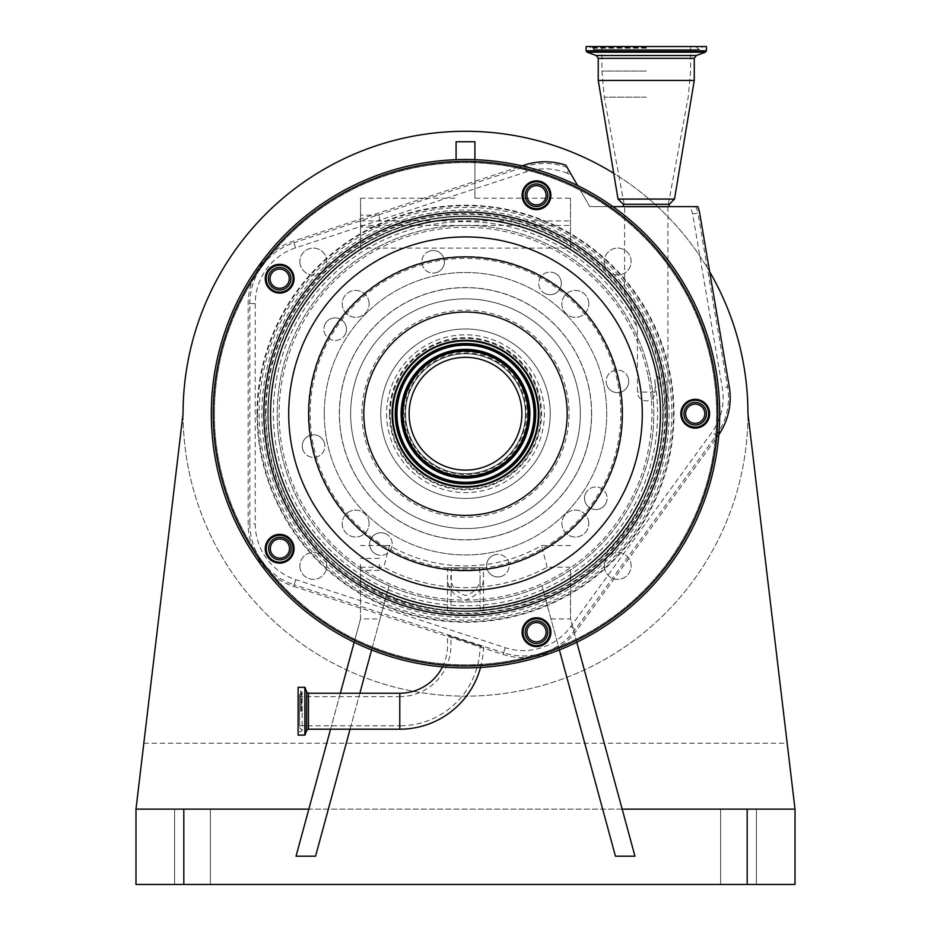 <?xml version="1.0" encoding="UTF-8"?>
<svg xmlns="http://www.w3.org/2000/svg" width="931" height="931" viewBox="0 0 931 931"><rect width="100%" height="100%" fill="white"/><g stroke="black" fill="none" stroke-linecap="round" stroke-linejoin="round"><path stroke-width="0.7" stroke-dasharray="4.66 3.49" d="M299.526 696.632L299.526 725.819L299.526 696.632L399.783 696.632L399.783 711.226L399.783 696.632A51.124 51.124 0 0 0 450.907 645.509L450.907 636.501L480.093 645.986L450.907 636.501M299.526 725.819L399.783 725.819L399.783 711.226L399.783 725.819A80.31 80.31 0 0 0 480.093 645.986M299.526 711.226L299.526 694.829L299.526 711.226M298.106 687.311L298.106 735.129M480.547 667.469A83.697 83.697 0 0 0 483.468 647.08L447.52 635.396L483.468 647.08M442.469 666.864A47.737 47.737 0 0 0 447.52 645.509L447.52 635.396M293.614 586.379L503.077 654.435A65.752 65.752 0 0 0 554.62 649.768A252.313 252.313 0 0 1 268.547 571.425A65.752 65.752 0 0 0 293.614 586.379L294.138 584.773L503.601 652.829L503.077 654.435M316.086 619.371A254.198 254.198 0 0 1 259.854 264.311A254.198 254.198 0 0 1 614.914 208.067A254.198 254.198 0 0 1 671.146 563.127A254.198 254.198 0 0 1 316.086 619.371M612.866 206.601L609.584 206.601A252.313 252.313 0 0 1 716.672 437.698L717.65 436.36A65.752 65.752 0 0 0 718.825 434.672M521.942 165.869L518.439 167.021A252.313 252.313 0 0 1 579.361 188.562L577.651 185.606M254.652 275.134A252.313 252.313 0 0 1 268.547 256.013A65.752 65.752 0 0 0 248.181 303.599L248.181 523.839A65.752 65.752 0 0 0 268.547 571.425A252.313 252.313 0 0 1 254.652 275.134M518.439 167.021L293.358 241.141A65.752 65.752 0 0 0 268.547 256.013A252.313 252.313 0 0 1 518.439 167.021M609.584 206.601L589.777 206.601L579.361 188.562A252.313 252.313 0 0 1 609.584 206.601M554.62 649.768A65.752 65.752 0 0 0 576.592 630.543L716.672 437.698A252.313 252.313 0 0 1 554.62 649.768M287.563 267.814A13.453 13.453 0 0 1 290.542 286.597A13.453 13.453 0 0 1 271.747 289.576A13.453 13.453 0 0 1 268.768 270.793A13.453 13.453 0 0 1 287.563 267.814M271.2 290.344A14.396 14.396 0 0 0 291.298 287.155A14.396 14.396 0 0 0 288.11 267.057A14.396 14.396 0 0 0 268.012 270.234A14.396 14.396 0 0 0 271.2 290.344M287.563 537.862A13.453 13.453 0 0 1 290.542 556.645A13.453 13.453 0 0 1 271.747 559.624A13.453 13.453 0 0 1 268.768 540.841A13.453 13.453 0 0 1 287.563 537.862M271.2 560.392A14.396 14.396 0 0 0 291.298 557.204A14.396 14.396 0 0 0 288.11 537.106A14.396 14.396 0 0 0 268.012 540.283A14.396 14.396 0 0 0 271.2 560.392M544.391 621.314A13.453 13.453 0 0 1 547.37 640.097A13.453 13.453 0 0 1 528.575 643.077A13.453 13.453 0 0 1 525.608 624.282A13.453 13.453 0 0 1 544.391 621.314M528.028 643.833A14.396 14.396 0 0 0 548.126 640.656A14.396 14.396 0 0 0 544.949 620.546A14.396 14.396 0 0 0 524.84 623.735A14.396 14.396 0 0 0 528.028 643.833M703.126 402.832A13.453 13.453 0 0 1 706.094 421.627A13.453 13.453 0 0 1 687.311 424.606A13.453 13.453 0 0 1 684.332 405.811A13.453 13.453 0 0 1 703.126 402.832M686.752 425.362A14.396 14.396 0 0 0 706.862 422.185A14.396 14.396 0 0 0 703.673 402.076A14.396 14.396 0 0 0 683.575 405.264A14.396 14.396 0 0 0 686.752 425.362M544.391 184.361A13.453 13.453 0 0 1 547.37 203.156A13.453 13.453 0 0 1 528.575 206.123A13.453 13.453 0 0 1 525.608 187.34A13.453 13.453 0 0 1 544.391 184.361M528.028 206.891A14.396 14.396 0 0 0 548.126 203.703A14.396 14.396 0 0 0 544.949 183.605A14.396 14.396 0 0 0 524.84 186.782A14.396 14.396 0 0 0 528.028 206.891M508.663 354.315A73.433 73.433 0 0 1 524.909 456.888A73.433 73.433 0 0 1 422.337 473.134A73.433 73.433 0 0 1 406.091 370.561A73.433 73.433 0 0 1 508.663 354.315M430.25 462.242A59.968 59.968 0 0 1 416.983 378.475A59.968 59.968 0 0 1 500.75 365.196A59.968 59.968 0 0 1 514.017 448.975A59.968 59.968 0 0 1 430.25 462.242A59.968 59.968 0 0 1 416.983 378.475A59.968 59.968 0 0 1 500.75 365.196A59.968 59.968 0 0 1 514.017 448.975A59.968 59.968 0 0 1 430.25 462.242A59.968 59.968 0 0 1 416.983 378.475A59.968 59.968 0 0 1 500.75 365.196A59.968 59.968 0 0 1 514.017 448.975A59.968 59.968 0 0 1 430.25 462.242M422.674 472.669A72.874 72.874 0 0 1 406.544 370.887A72.874 72.874 0 0 1 508.326 354.769A72.874 72.874 0 0 1 524.456 456.551A72.874 72.874 0 0 1 422.674 472.669M498.644 368.094A56.395 56.395 0 0 1 511.119 446.868A56.395 56.395 0 0 1 432.356 459.344A56.395 56.395 0 0 1 419.881 380.57A56.395 56.395 0 0 1 498.644 368.094M502.018 363.451A62.133 62.133 0 0 1 515.774 450.243A62.133 62.133 0 0 1 428.982 463.987A62.133 62.133 0 0 1 415.226 377.195A62.133 62.133 0 0 1 502.018 363.451A62.133 62.133 0 0 1 515.774 450.243A62.133 62.133 0 0 1 428.982 463.987A62.133 62.133 0 0 1 415.226 377.195A62.133 62.133 0 0 1 502.018 363.451A62.133 62.133 0 0 1 515.774 450.243A62.133 62.133 0 0 1 428.982 463.987A62.133 62.133 0 0 1 415.226 377.195A62.133 62.133 0 0 1 502.018 363.451M447.916 568.061A155.337 155.337 0 0 1 339.827 322.417A155.337 155.337 0 0 1 615.717 453.269A155.337 155.337 0 0 1 483.084 568.061L483.48 574.997C484.376 587.275 478.371 595.642 465.477 600.099C452.594 595.596 446.612 587.228 447.52 574.997L447.904 567.747L479.64 567.747L479.593 568.422A155.337 155.337 0 0 1 451.407 568.422L451.36 567.747M479.64 567.747L483.084 568.061M450.907 610.887C449.999 611.469 480.99 611.469 480.093 610.887C481.001 611.469 450.022 611.469 450.907 610.887L451.407 568.422M479.593 568.422L480.093 575.335C480.827 585.215 475.974 591.953 465.547 595.561C455.061 592.011 450.185 585.273 450.907 575.335M480.093 610.887L480.093 575.335M483.48 610.608C484.597 611.492 446.426 611.504 447.52 610.608C446.403 611.492 484.586 611.492 483.48 610.608L483.48 574.997M447.52 610.608L447.52 574.997M447.904 567.747L483.096 567.747M624.608 296.361C627.226 299.375 642.041 321.707 647.976 337.616C655.249 355.118 659.939 373.261 662.022 392.067L662.348 395.326A197.709 197.709 0 0 1 465.5 611.423A197.709 197.709 0 0 1 408.069 224.534A197.709 197.709 0 0 1 629.845 303.82L624.608 296.361L624.608 206.973L667.911 206.973L624.608 206.973M663.209 413.725A197.709 197.709 0 0 1 465.5 611.423A197.709 197.709 0 0 1 267.791 413.725A197.709 197.709 0 0 1 465.5 216.015A197.709 197.709 0 0 1 663.209 413.725A197.709 197.709 0 0 1 465.5 611.423A197.709 197.709 0 0 1 267.791 413.725M662.348 395.326L659.171 379.511C657.263 372.377 653.993 378.358 655.087 383.037L655.087 392.067A8.833 8.833 0 0 1 646.265 400.9A8.833 8.833 0 0 1 637.432 392.067L637.432 328.119L629.845 303.82M479.593 570.307A157.223 157.223 0 0 1 451.407 570.307M447.916 569.958A157.223 157.223 0 0 1 338.302 321.311A157.223 157.223 0 0 1 617.521 453.851A157.223 157.223 0 0 1 483.084 569.958M349.556 573.298A197.256 197.256 0 0 1 305.915 297.78A197.256 197.256 0 0 1 581.444 254.14A197.256 197.256 0 0 1 625.085 529.669A197.256 197.256 0 0 1 349.556 573.298A197.267 197.267 0 0 1 305.903 297.769A197.267 197.267 0 0 1 581.456 254.128A197.267 197.267 0 0 1 625.097 529.669A197.267 197.267 0 0 1 349.544 573.31M257.003 413.725A208.497 208.497 0 0 1 465.5 205.216A208.497 208.497 0 0 1 673.997 413.725A208.497 208.497 0 0 1 465.5 622.222A208.497 208.497 0 0 1 257.003 413.725M525.189 195.242A11.3 11.3 0 0 0 536.489 206.542A11.3 11.3 0 0 0 547.789 195.242A11.3 11.3 0 0 0 536.489 183.954A11.3 11.3 0 0 0 525.189 195.242M526.888 195.242A9.601 9.601 0 0 0 536.489 204.855A9.601 9.601 0 0 0 546.09 195.242A9.601 9.601 0 0 0 536.489 185.641A9.601 9.601 0 0 0 526.888 195.242M683.924 413.725A11.3 11.3 0 0 0 695.213 425.013A11.3 11.3 0 0 0 706.513 413.725A11.3 11.3 0 0 0 695.213 402.425A11.3 11.3 0 0 0 683.924 413.725M685.612 413.725A9.601 9.601 0 0 0 695.213 423.326A9.601 9.601 0 0 0 704.814 413.725A9.601 9.601 0 0 0 695.213 404.112A9.601 9.601 0 0 0 685.612 413.725M525.189 632.196A11.3 11.3 0 0 0 536.489 643.496A11.3 11.3 0 0 0 547.789 632.196A11.3 11.3 0 0 0 536.489 620.896A11.3 11.3 0 0 0 525.189 632.196M526.888 632.196A9.601 9.601 0 0 0 536.489 641.796A9.601 9.601 0 0 0 546.09 632.196A9.601 9.601 0 0 0 536.489 622.595A9.601 9.601 0 0 0 526.888 632.196M268.617 548.557A11.3 11.3 0 0 0 279.917 559.845A11.3 11.3 0 0 0 291.217 548.557A11.3 11.3 0 0 0 279.917 537.257A11.3 11.3 0 0 0 268.617 548.557M270.316 548.557A9.601 9.601 0 0 0 279.917 558.158A9.601 9.601 0 0 0 289.518 548.557A9.601 9.601 0 0 0 279.917 538.944A9.601 9.601 0 0 0 270.316 548.557M268.361 278.695A11.3 11.3 0 0 0 279.661 289.995A11.3 11.3 0 0 0 290.949 278.695A11.3 11.3 0 0 0 279.661 267.395A11.3 11.3 0 0 0 268.361 278.695M270.048 278.695A9.601 9.601 0 0 0 279.661 288.296A9.601 9.601 0 0 0 289.262 278.695A9.601 9.601 0 0 0 279.661 269.094A9.601 9.601 0 0 0 270.048 278.695M568.632 169.989L571.529 175.005A430.867 430.867 0 0 1 567.282 173.271L568.632 169.989L565.873 165.218M571.529 175.005L589.777 206.601L697.854 206.601M646.265 206.601L623.665 206.601L646.265 206.601M623.235 204.285L669.284 204.285M618.021 199.071L674.51 199.071M598.249 80.438L694.27 80.438M586.099 46.55L706.42 46.55M646.265 46.55L596.922 46.55L646.265 46.55M646.265 206.973L624.678 206.973L646.265 206.973M663.047 405.741A21.657 21.657 0 0 0 667.911 392.067L667.911 206.973M567.282 173.271A58.688 58.688 0 0 0 526.562 171.793L295.569 247.855A58.688 58.688 0 0 0 255.245 303.599L255.245 523.839A58.688 58.688 0 0 0 295.79 579.664L505.254 647.72A58.688 58.688 0 0 0 570.878 626.388L711.936 432.205A58.688 58.688 0 0 0 722.305 387.843L692.641 213.909A13.441 13.441 0 0 0 688.824 206.601M647.825 374.879A186.409 186.409 0 0 0 426.666 231.4A186.409 186.409 0 0 0 283.175 452.559A186.409 186.409 0 0 0 504.334 596.038A186.409 186.409 0 0 0 647.825 374.879A186.409 186.409 0 0 1 504.334 596.038A186.409 186.409 0 0 1 283.175 452.559A186.409 186.409 0 0 1 426.666 231.4A186.409 186.409 0 0 1 647.825 374.879M615.449 856.206L541.947 585.797A188.295 188.295 0 0 0 570.47 570.04L570.47 618.964L570.47 570.04A188.295 188.295 0 0 0 465.5 225.43A188.295 188.295 0 0 0 277.205 413.725A188.295 188.295 0 0 0 465.5 602.008A188.295 188.295 0 0 0 555.097 248.112A188.295 188.295 0 0 0 277.205 413.725A188.295 188.295 0 0 0 360.53 570.04L360.53 618.964L380.034 618.964L371.62 649.943M588.799 523.559A13.453 13.453 0 0 0 575.346 510.107A13.453 13.453 0 0 0 561.893 523.559A13.453 13.453 0 0 0 575.346 537.012A13.453 13.453 0 0 0 588.799 523.559A13.453 13.453 0 0 1 575.346 537.012A13.453 13.453 0 0 1 561.893 523.559A13.453 13.453 0 0 1 575.346 510.107A13.453 13.453 0 0 1 588.799 523.559M591.65 413.725A126.151 126.151 0 0 0 465.5 287.563A126.151 126.151 0 0 0 339.35 413.725A126.151 126.151 0 0 0 465.5 539.875A126.151 126.151 0 0 0 591.65 413.725A126.151 126.151 0 0 1 465.5 539.875A126.151 126.151 0 0 1 339.35 413.725A126.151 126.151 0 0 1 465.5 287.563A126.151 126.151 0 0 1 591.65 413.725M369.107 523.559A13.453 13.453 0 0 0 355.654 510.107A13.453 13.453 0 0 0 342.201 523.559A13.453 13.453 0 0 0 355.654 537.012A13.453 13.453 0 0 0 369.107 523.559A13.453 13.453 0 0 1 355.654 537.012A13.453 13.453 0 0 1 342.201 523.559A13.453 13.453 0 0 1 355.654 510.107A13.453 13.453 0 0 1 369.107 523.559M570.47 567.247L547.16 567.247A173.899 173.899 0 0 1 383.84 567.247L360.53 567.247L360.53 570.04A188.295 188.295 0 0 0 389.053 585.797L380.034 618.964M360.53 248.112L360.53 198.245L360.53 248.112L570.47 248.112L570.47 198.245L570.47 248.112M588.799 303.878A13.453 13.453 0 0 0 575.346 290.425A13.453 13.453 0 0 0 561.893 303.878A13.453 13.453 0 0 0 575.346 317.331A13.453 13.453 0 0 0 588.799 303.878A13.453 13.453 0 0 1 575.346 317.331A13.453 13.453 0 0 1 561.893 303.878A13.453 13.453 0 0 1 575.346 290.425A13.453 13.453 0 0 1 588.799 303.878M369.107 303.878A13.453 13.453 0 0 0 355.654 290.425A13.453 13.453 0 0 0 342.201 303.878A13.453 13.453 0 0 0 355.654 317.331A13.453 13.453 0 0 0 369.107 303.878A13.453 13.453 0 0 1 355.654 317.331A13.453 13.453 0 0 1 342.201 303.878A13.453 13.453 0 0 1 355.654 290.425A13.453 13.453 0 0 1 369.107 303.878M588.799 387.459A126.057 126.057 0 0 0 439.234 290.425A126.057 126.057 0 0 0 342.201 439.979A126.057 126.057 0 0 0 491.766 537.012A126.057 126.057 0 0 0 588.799 387.459A126.057 126.057 0 0 0 439.234 290.425A126.057 126.057 0 0 0 342.201 439.979A126.057 126.057 0 0 0 491.766 537.012A126.057 126.057 0 0 0 588.799 387.459M577.837 389.786A114.862 114.862 0 0 0 441.573 301.376A114.862 114.862 0 0 0 353.163 437.651A114.862 114.862 0 0 0 489.427 526.062A114.862 114.862 0 0 0 577.837 389.786A114.862 114.862 0 0 1 489.427 526.062A114.862 114.862 0 0 1 353.163 437.651A114.862 114.862 0 0 1 441.573 301.376A114.862 114.862 0 0 1 577.837 389.786M550.233 413.725A84.733 84.733 0 0 1 465.5 498.446A84.733 84.733 0 0 1 380.767 413.725A84.733 84.733 0 0 1 465.5 328.992A84.733 84.733 0 0 1 550.233 413.725A84.733 84.733 0 0 1 465.5 498.446A84.733 84.733 0 0 1 380.767 413.725A84.733 84.733 0 0 1 465.5 328.992A84.733 84.733 0 0 1 550.233 413.725M540.818 413.725A75.318 75.318 0 0 1 465.5 489.031A75.318 75.318 0 0 1 390.182 413.725A75.318 75.318 0 0 1 465.5 338.407A75.318 75.318 0 0 1 540.818 413.725A75.318 75.318 0 0 1 465.5 489.031A75.318 75.318 0 0 1 390.182 413.725A75.318 75.318 0 0 1 465.5 338.407A75.318 75.318 0 0 1 540.818 413.725M392.067 413.725A73.433 73.433 0 0 1 465.5 340.281A73.433 73.433 0 0 1 538.933 413.725A73.433 73.433 0 0 1 465.5 487.157A73.433 73.433 0 0 1 392.067 413.725M360.53 564.372L360.53 570.354L360.53 564.372M360.53 567.247L360.53 618.964L296.035 856.206M379.359 564.372L379.359 570.354L379.359 564.372M559.38 649.943L541.947 585.797A188.295 188.295 0 0 1 389.053 585.797L315.551 856.206M360.53 220.926L570.47 220.926M570.47 545.519L541.551 545.519A152.172 152.172 0 0 1 389.449 545.519L383.84 567.247M547.16 567.247L541.551 545.519M389.449 545.519L360.53 545.519M360.53 225.43L570.47 225.43M359.843 693.234L350.068 729.206M550.966 618.964L570.47 618.964L634.965 856.206M622.164 809.132L308.836 809.132M709.666 271.759A282.442 282.442 0 0 0 613.727 173.306M324.279 413.725A141.221 141.221 0 0 0 465.5 554.934A141.221 141.221 0 0 0 606.721 413.725A141.221 141.221 0 0 0 465.5 272.504A141.221 141.221 0 0 0 324.279 413.725A141.221 141.221 0 0 1 465.5 272.504A141.221 141.221 0 0 1 606.721 413.725A141.221 141.221 0 0 1 465.5 554.934A141.221 141.221 0 0 1 324.279 413.725M604.231 565.897A13.453 13.453 0 0 0 617.684 579.35A13.453 13.453 0 0 0 631.137 565.897A13.453 13.453 0 0 0 617.684 552.455A13.453 13.453 0 0 0 604.231 565.897A13.453 13.453 0 0 1 617.684 552.455A13.453 13.453 0 0 1 631.137 565.897A13.453 13.453 0 0 1 617.684 579.35A13.453 13.453 0 0 1 604.231 565.897M604.231 261.541A13.453 13.453 0 0 0 617.684 274.994A13.453 13.453 0 0 0 631.137 261.541A13.453 13.453 0 0 0 617.684 248.088A13.453 13.453 0 0 0 604.231 261.541A13.453 13.453 0 0 1 617.684 248.088A13.453 13.453 0 0 1 631.137 261.541A13.453 13.453 0 0 1 617.684 274.994A13.453 13.453 0 0 1 604.231 261.541M299.863 261.541A13.453 13.453 0 0 0 313.316 274.994A13.453 13.453 0 0 0 326.769 261.541A13.453 13.453 0 0 0 313.316 248.088A13.453 13.453 0 0 0 299.863 261.541A13.453 13.453 0 0 1 313.316 248.088A13.453 13.453 0 0 1 326.769 261.541A13.453 13.453 0 0 1 313.316 274.994A13.453 13.453 0 0 1 299.863 261.541M299.863 565.897A13.453 13.453 0 0 0 313.316 579.35A13.453 13.453 0 0 0 326.769 565.897A13.453 13.453 0 0 0 313.316 552.455A13.453 13.453 0 0 0 299.863 565.897A13.453 13.453 0 0 1 313.316 552.455A13.453 13.453 0 0 1 326.769 565.897A13.453 13.453 0 0 1 313.316 579.35A13.453 13.453 0 0 1 299.863 565.897M456.085 141.756L456.085 159.701M474.915 141.756L474.915 198.245L570.47 198.245M360.53 198.245L456.085 198.245M747.942 413.725A282.442 282.442 0 0 0 465.5 131.283A282.442 282.442 0 0 0 183.058 413.725A282.442 282.442 0 0 0 465.5 696.155A282.442 282.442 0 0 0 747.942 413.725A282.442 282.442 0 0 1 465.5 696.155A282.442 282.442 0 0 1 183.058 413.725L135.984 809.132L135.984 884.45L795.016 884.45L795.016 809.132L747.942 413.725M360.53 618.964L354.199 642.25M340.339 693.234L330.563 729.206M360.53 221.124L360.53 215.142L360.53 221.124M379.359 221.124L379.359 215.142L379.359 221.124M576.801 642.25L570.47 618.964M474.915 198.245L474.915 159.701M210.359 809.132L174.586 809.132L210.359 809.132L210.359 884.45L174.586 884.45L210.359 884.45L174.586 884.45L210.359 884.45L210.359 809.132L210.359 884.45L210.359 809.132L174.586 809.132L174.586 884.45L174.586 809.132L174.586 884.45L174.586 809.132L210.359 809.132M720.641 884.45L756.414 884.45L720.641 884.45L756.414 884.45L720.641 884.45L720.641 809.132L756.414 809.132L720.641 809.132L720.641 884.45L720.641 809.132L756.414 809.132L756.414 884.45L756.414 809.132L720.641 809.132L720.641 884.45M756.414 809.132L756.414 884.45L756.414 809.132M143.84 743.229L787.161 743.229M135.984 809.132L795.016 809.132M214.363 413.725A251.137 251.137 0 0 1 465.5 162.588A251.137 251.137 0 0 1 716.637 413.725A251.137 251.137 0 0 1 465.5 664.85A251.137 251.137 0 0 1 214.363 413.725A251.137 251.137 0 0 1 465.5 162.588A251.137 251.137 0 0 1 716.637 413.725A251.137 251.137 0 0 1 465.5 664.85A251.137 251.137 0 0 1 214.363 413.725M302.517 448.439A11.3 11.3 0 0 0 315.923 457.133A11.3 11.3 0 0 0 324.616 443.726A11.3 11.3 0 0 1 315.923 457.133A11.3 11.3 0 0 1 302.517 448.439A11.3 11.3 0 0 1 311.21 435.033A11.3 11.3 0 0 1 324.616 443.726A11.3 11.3 0 0 0 311.21 435.033A11.3 11.3 0 0 0 302.517 448.439M374.797 553.514A11.3 11.3 0 0 0 390.426 550.186A11.3 11.3 0 0 0 387.098 534.557A11.3 11.3 0 0 1 390.426 550.186A11.3 11.3 0 0 1 374.797 553.514A11.3 11.3 0 0 1 371.469 537.885A11.3 11.3 0 0 1 387.098 534.557A11.3 11.3 0 0 0 371.469 537.885A11.3 11.3 0 0 0 374.797 553.514M500.215 576.696A11.3 11.3 0 0 0 508.908 563.302A11.3 11.3 0 0 0 495.513 554.597A11.3 11.3 0 0 1 508.908 563.302A11.3 11.3 0 0 1 500.215 576.696A11.3 11.3 0 0 1 486.808 568.003A11.3 11.3 0 0 1 495.513 554.597A11.3 11.3 0 0 0 486.808 568.003A11.3 11.3 0 0 0 500.215 576.696M605.29 504.416A11.3 11.3 0 0 0 601.961 488.787A11.3 11.3 0 0 0 586.344 492.115A11.3 11.3 0 0 1 601.961 488.787A11.3 11.3 0 0 1 605.29 504.416A11.3 11.3 0 0 1 589.672 507.744A11.3 11.3 0 0 1 586.344 492.115A11.3 11.3 0 0 0 589.672 507.744A11.3 11.3 0 0 0 605.29 504.416M628.483 378.998A11.3 11.3 0 0 0 615.077 370.305A11.3 11.3 0 0 0 606.384 383.712A11.3 11.3 0 0 1 615.077 370.305A11.3 11.3 0 0 1 628.483 378.998A11.3 11.3 0 0 1 619.79 392.405A11.3 11.3 0 0 1 606.384 383.712A11.3 11.3 0 0 0 619.79 392.405A11.3 11.3 0 0 0 628.483 378.998M556.203 273.923A11.3 11.3 0 0 0 540.574 277.252A11.3 11.3 0 0 0 543.902 292.881A11.3 11.3 0 0 1 540.574 277.252A11.3 11.3 0 0 1 556.203 273.923A11.3 11.3 0 0 1 559.531 289.553A11.3 11.3 0 0 1 543.902 292.881A11.3 11.3 0 0 0 559.531 289.553A11.3 11.3 0 0 0 556.203 273.923M430.785 250.742A11.3 11.3 0 0 0 422.092 264.136A11.3 11.3 0 0 0 435.487 272.841A11.3 11.3 0 0 1 422.092 264.136A11.3 11.3 0 0 1 430.785 250.742A11.3 11.3 0 0 1 444.192 259.435A11.3 11.3 0 0 1 435.487 272.841A11.3 11.3 0 0 0 444.192 259.435A11.3 11.3 0 0 0 430.785 250.742M325.71 323.022A11.3 11.3 0 0 0 329.039 338.651A11.3 11.3 0 0 0 344.656 335.323A11.3 11.3 0 0 1 329.039 338.651A11.3 11.3 0 0 1 325.71 323.022A11.3 11.3 0 0 1 341.328 319.694A11.3 11.3 0 0 1 344.656 335.323A11.3 11.3 0 0 0 341.328 319.694A11.3 11.3 0 0 0 325.71 323.022M477.987 645.509L479.081 645.509M301.516 711.226L301.516 693.432L301.516 711.226M300.655 711.226L300.655 690.697L300.655 711.226M304.844 687.311L304.844 735.129M305.031 687.427L305.031 735.013M306.683 692.001L306.683 730.439M308.464 693.234L308.464 729.206M399.783 693.234L399.783 729.206M477.487 645.509L479.57 645.509M501.914 363.602A61.958 61.958 0 0 1 515.623 450.139A61.958 61.958 0 0 1 429.086 463.836A61.958 61.958 0 0 1 415.377 377.299A61.958 61.958 0 0 1 501.914 363.602M501.227 364.545A60.783 60.783 0 0 1 514.668 449.44A60.783 60.783 0 0 1 429.773 462.893A60.783 60.783 0 0 1 416.332 377.998A60.783 60.783 0 0 1 501.227 364.545M511.864 349.905A78.879 78.879 0 0 1 529.32 460.089A78.879 78.879 0 0 1 419.136 477.533A78.879 78.879 0 0 1 401.68 367.349A78.879 78.879 0 0 1 511.864 349.905M664.978 413.725A199.478 199.478 0 0 1 465.5 613.192A199.478 199.478 0 0 1 266.022 413.725A199.478 199.478 0 0 1 465.5 214.246A199.478 199.478 0 0 1 664.978 413.725M655.087 383.037A192.054 192.054 0 0 1 465.5 605.778A192.054 192.054 0 0 1 421.534 226.757A192.054 192.054 0 0 1 637.432 328.119M349.497 573.391A197.36 197.36 0 0 1 305.834 297.711A197.36 197.36 0 0 1 581.503 254.047A197.36 197.36 0 0 1 625.167 529.727A197.36 197.36 0 0 1 349.497 573.391M349.358 573.577A197.593 197.593 0 0 1 305.647 297.583A197.593 197.593 0 0 1 581.642 253.872A197.593 197.593 0 0 1 625.353 529.855A197.593 197.593 0 0 1 349.358 573.577C301.341 537.257 274.401 489.136 268.524 429.226C264.939 365.476 286.271 311.594 332.518 267.581C398.771 205.029 508.931 198.966 581.642 253.86C655.401 305.473 684.052 410.234 646.836 492.196C602.287 605.72 445.518 648.628 349.358 573.577M584.214 250.323A201.969 201.969 0 0 1 628.89 532.427A201.969 201.969 0 0 1 346.786 577.115A201.969 201.969 0 0 1 302.11 295.011A201.969 201.969 0 0 1 584.214 250.323M257.55 413.725A207.95 207.95 0 0 1 465.5 205.763A207.95 207.95 0 0 1 673.45 413.725A207.95 207.95 0 0 1 465.5 621.675A207.95 207.95 0 0 1 257.55 413.725M567.177 167.464A64.064 64.064 0 0 0 524.875 166.684L524.351 165.078M526.562 171.793L524.875 166.684L293.893 242.747L293.358 241.141M598.249 58.35L694.27 58.35M596.259 55.523L696.26 55.523M587.089 52.183L705.43 52.183M586.099 50.763L706.42 50.763M646.265 47.481L590.789 47.481L646.265 47.481M646.265 48.168L591.08 48.168L646.265 48.168M646.265 71.059L601.915 71.059L646.265 71.059M646.265 97.138L604.312 97.138L646.265 97.138M505.254 647.72L503.601 652.829A64.064 64.064 0 0 0 575.23 629.554L716.276 435.359A64.064 64.064 0 0 0 727.6 386.947L729.264 386.656M717.65 436.36L711.936 432.205M295.569 247.855L293.893 242.747A64.064 64.064 0 0 0 249.869 303.599L248.181 303.599M255.245 303.599L249.869 303.599L249.869 523.839L248.181 523.839M295.79 579.664L294.138 584.773A64.064 64.064 0 0 1 249.869 523.839L255.245 523.839M570.878 626.388L576.592 630.543M695.585 206.601A18.829 18.818 -136.5 0 1 697.936 213.013L699.39 211.477M692.641 213.909L697.936 213.013L727.6 386.947L722.305 387.843M655.087 392.067L637.432 392.067M265.475 413.725A200.025 200.025 0 0 1 465.5 213.699A200.025 200.025 0 0 1 665.525 413.725A200.025 200.025 0 0 1 465.5 613.738A200.025 200.025 0 0 1 265.475 413.725M671.856 413.725A206.356 206.356 0 0 1 465.5 620.069A206.356 206.356 0 0 1 259.144 413.725A206.356 206.356 0 0 1 465.5 207.369A206.356 206.356 0 0 1 671.856 413.725M669.121 413.725A203.621 203.621 0 0 1 465.5 617.346A203.621 203.621 0 0 1 261.879 413.725A203.621 203.621 0 0 1 465.5 210.103A203.621 203.621 0 0 1 669.121 413.725M361.938 413.725A103.562 103.562 0 0 1 465.5 310.163A103.562 103.562 0 0 1 569.062 413.725A103.562 103.562 0 0 1 465.5 517.275A103.562 103.562 0 0 1 361.938 413.725M389.426 413.725A76.074 76.074 0 0 1 465.5 337.65A76.074 76.074 0 0 1 541.574 413.725A76.074 76.074 0 0 1 465.5 489.787A76.074 76.074 0 0 1 389.426 413.725M183.814 809.132L183.814 884.45M747.186 809.132L747.186 884.45M299.526 694.829L302.156 692.198L300.655 690.697L298.106 690.697M299.526 727.611L302.156 730.241L302.156 711.226L302.156 730.241L300.655 731.743L298.106 731.743M302.156 711.226L302.156 692.198L302.156 711.226M695.597 46.55L699.356 49.564L703.126 46.55M596.922 46.55L593.163 49.564L646.265 49.564L593.163 49.564L589.393 46.55M646.265 49.564L699.356 49.564L646.265 49.564M601.915 46.55L601.915 71.059L604.312 97.138L624.678 206.973M690.604 46.55L690.604 71.059L688.207 97.138L667.841 206.973M379.359 570.354L360.53 570.354M379.359 558.402L360.53 558.402M379.359 227.094L360.53 227.094M379.359 215.142L360.53 215.142"/><path stroke-width="1.4" d="M298.106 711.226L298.106 687.311L304.844 687.311L304.844 735.129L298.106 735.129L298.106 711.226M442.469 666.864A47.737 47.737 0 0 1 399.783 693.234L399.783 729.206A83.697 83.697 0 0 0 480.547 667.469M316.086 619.371A254.198 254.198 0 0 1 259.854 264.311A254.198 254.198 0 0 1 614.914 208.067A254.198 254.198 0 0 1 671.146 563.127A254.198 254.198 0 0 1 316.086 619.371A254.198 254.198 0 0 1 259.854 264.311A254.198 254.198 0 0 1 614.914 208.067A254.198 254.198 0 0 1 671.146 563.127A254.198 254.198 0 0 1 316.086 619.371M544.949 183.605A14.396 14.396 0 0 1 548.126 203.703A14.396 14.396 0 0 1 528.028 206.891A14.396 14.396 0 0 1 524.84 186.782A14.396 14.396 0 0 1 544.949 183.605M703.673 402.076A14.396 14.396 0 0 1 706.862 422.185A14.396 14.396 0 0 1 686.752 425.362A14.396 14.396 0 0 1 683.575 405.264A14.396 14.396 0 0 1 703.673 402.076M544.949 620.546A14.396 14.396 0 0 1 548.126 640.656A14.396 14.396 0 0 1 528.028 643.833A14.396 14.396 0 0 1 524.84 623.735A14.396 14.396 0 0 1 544.949 620.546M288.11 537.106A14.396 14.396 0 0 1 291.298 557.204A14.396 14.396 0 0 1 271.2 560.392A14.396 14.396 0 0 1 268.012 540.283A14.396 14.396 0 0 1 288.11 537.106M288.11 267.057A14.396 14.396 0 0 1 291.298 287.155A14.396 14.396 0 0 1 271.2 290.344A14.396 14.396 0 0 1 268.012 270.234A14.396 14.396 0 0 1 288.11 267.057M271.747 289.576A13.453 13.453 0 0 0 290.542 286.597A13.453 13.453 0 0 0 287.563 267.814A13.453 13.453 0 0 0 268.768 270.793A13.453 13.453 0 0 0 271.747 289.576M271.747 559.624A13.453 13.453 0 0 0 290.542 556.645A13.453 13.453 0 0 0 287.563 537.862A13.453 13.453 0 0 0 268.768 540.841A13.453 13.453 0 0 0 271.747 559.624M528.575 643.077A13.453 13.453 0 0 0 547.37 640.097A13.453 13.453 0 0 0 544.391 621.314A13.453 13.453 0 0 0 525.608 624.282A13.453 13.453 0 0 0 528.575 643.077M687.311 424.606A13.453 13.453 0 0 0 706.094 421.627A13.453 13.453 0 0 0 703.126 402.832A13.453 13.453 0 0 0 684.332 405.811A13.453 13.453 0 0 0 687.311 424.606M528.575 206.123A13.453 13.453 0 0 0 547.37 203.156A13.453 13.453 0 0 0 544.391 184.361A13.453 13.453 0 0 0 525.608 187.34A13.453 13.453 0 0 0 528.575 206.123M422.337 473.134A73.433 73.433 0 0 1 406.091 370.561A73.433 73.433 0 0 1 508.663 354.315A73.433 73.433 0 0 1 524.909 456.888A73.433 73.433 0 0 1 422.337 473.134M422.674 472.669A72.874 72.874 0 0 1 406.544 370.887A72.874 72.874 0 0 1 508.326 354.769A72.874 72.874 0 0 1 524.456 456.551A72.874 72.874 0 0 1 422.674 472.669M432.356 459.344A56.395 56.395 0 0 1 419.881 380.57A56.395 56.395 0 0 1 498.644 368.094A56.395 56.395 0 0 1 511.119 446.868A56.395 56.395 0 0 1 432.356 459.344M547.789 195.242A11.3 11.3 0 0 0 536.489 183.954A11.3 11.3 0 0 0 525.189 195.242A11.3 11.3 0 0 0 536.489 206.542A11.3 11.3 0 0 0 547.789 195.242M546.09 195.242A9.601 9.601 0 0 0 536.489 185.641A9.601 9.601 0 0 0 526.888 195.242A9.601 9.601 0 0 0 536.489 204.855A9.601 9.601 0 0 0 546.09 195.242M706.513 413.725A11.3 11.3 0 0 0 695.213 402.425A11.3 11.3 0 0 0 683.924 413.725A11.3 11.3 0 0 0 695.213 425.013A11.3 11.3 0 0 0 706.513 413.725M704.814 413.725A9.601 9.601 0 0 0 695.213 404.112A9.601 9.601 0 0 0 685.612 413.725A9.601 9.601 0 0 0 695.213 423.326A9.601 9.601 0 0 0 704.814 413.725M547.789 632.196A11.3 11.3 0 0 0 536.489 620.896A11.3 11.3 0 0 0 525.189 632.196A11.3 11.3 0 0 0 536.489 643.496A11.3 11.3 0 0 0 547.789 632.196M546.09 632.196A9.601 9.601 0 0 0 536.489 622.595A9.601 9.601 0 0 0 526.888 632.196A9.601 9.601 0 0 0 536.489 641.796A9.601 9.601 0 0 0 546.09 632.196M291.217 548.557A11.3 11.3 0 0 0 279.917 537.257A11.3 11.3 0 0 0 268.617 548.557A11.3 11.3 0 0 0 279.917 559.845A11.3 11.3 0 0 0 291.217 548.557M289.518 548.557A9.601 9.601 0 0 0 279.917 538.944A9.601 9.601 0 0 0 270.316 548.557A9.601 9.601 0 0 0 279.917 558.158A9.601 9.601 0 0 0 289.518 548.557M290.949 278.695A11.3 11.3 0 0 0 279.661 267.395A11.3 11.3 0 0 0 268.361 278.695A11.3 11.3 0 0 0 279.661 289.995A11.3 11.3 0 0 0 290.949 278.695M289.262 278.695A9.601 9.601 0 0 0 279.661 269.094A9.601 9.601 0 0 0 270.048 278.695A9.601 9.601 0 0 0 279.661 288.296A9.601 9.601 0 0 0 289.262 278.695M577.651 185.606L565.873 165.218A65.752 65.752 0 0 0 524.351 165.078L521.942 165.869M718.825 434.672A65.752 65.752 0 0 0 729.264 386.656L699.39 211.477L697.854 206.601L612.866 206.601M668.854 206.601L669.284 204.285L623.235 204.285L618.021 199.071L598.249 80.438L694.27 80.438L674.51 199.071L618.021 199.071M586.099 50.763L706.42 50.763L706.42 46.55L586.099 46.55L586.099 50.763L587.089 52.183L705.43 52.183L696.26 55.523L596.259 55.523L598.249 58.35L598.249 80.438M371.62 649.943L359.843 693.234M350.068 729.206L315.551 856.206L296.035 856.206L330.563 729.206M613.727 173.306A282.442 282.442 0 0 0 183.058 413.725L135.984 809.132L308.836 809.132M135.984 809.132L135.984 884.45L795.016 884.45L795.016 809.132L747.942 413.725A282.442 282.442 0 0 0 709.666 271.759M622.164 809.132L795.016 809.132M559.38 649.943L615.449 856.206L634.965 856.206L576.801 642.25M456.085 159.701L456.085 141.756L474.915 141.756L474.915 159.701M354.199 642.25L340.339 693.234M399.783 729.206L308.464 729.206L306.683 730.439L305.031 735.013L304.844 687.311M306.683 730.439L306.683 692.001L305.031 687.427M308.464 729.206L308.464 693.234L306.683 692.001M317.192 617.847A252.313 252.313 0 0 1 261.378 265.416A252.313 252.313 0 0 1 613.808 209.591A252.313 252.313 0 0 1 669.622 562.021A252.313 252.313 0 0 1 317.192 617.847M346.995 576.824A201.608 201.608 0 0 1 302.4 295.22A201.608 201.608 0 0 1 584.005 250.614A201.608 201.608 0 0 1 628.6 532.218A201.608 201.608 0 0 1 346.995 576.824M350.917 571.436A194.951 194.951 0 0 1 307.777 299.13A194.951 194.951 0 0 1 580.083 256.002A194.951 194.951 0 0 1 623.223 528.308A194.951 194.951 0 0 1 350.917 571.436M569.411 270.688A176.797 176.797 0 0 1 608.525 517.636A176.797 176.797 0 0 1 361.589 556.75A176.797 176.797 0 0 1 322.475 309.802A176.797 176.797 0 0 1 569.411 270.688M557.681 286.853A156.827 156.827 0 0 1 592.372 505.894A156.827 156.827 0 0 1 373.319 540.597A156.827 156.827 0 0 1 338.628 321.544A156.827 156.827 0 0 1 557.681 286.853M405.73 495.979A101.677 101.677 0 0 1 383.246 353.955A101.677 101.677 0 0 1 525.27 331.459A101.677 101.677 0 0 1 547.754 473.483A101.677 101.677 0 0 1 405.73 495.979M424.222 470.539A70.232 70.232 0 0 1 408.686 372.435A70.232 70.232 0 0 1 506.778 356.899A70.232 70.232 0 0 1 522.314 455.003A70.232 70.232 0 0 1 424.222 470.539M425.036 469.41A68.836 68.836 0 0 1 409.803 373.261A68.836 68.836 0 0 1 505.964 358.028A68.836 68.836 0 0 1 521.197 454.188A68.836 68.836 0 0 1 425.036 469.41M425.199 469.177A68.557 68.557 0 0 1 410.036 373.424A68.557 68.557 0 0 1 505.801 358.26A68.557 68.557 0 0 1 520.964 454.014A68.557 68.557 0 0 1 425.199 469.177M503.345 361.635A64.379 64.379 0 0 1 517.589 451.558A64.379 64.379 0 0 1 427.655 465.803A64.379 64.379 0 0 1 413.411 375.88A64.379 64.379 0 0 1 503.345 361.635M503.171 361.868A64.099 64.099 0 0 1 517.357 451.395A64.099 64.099 0 0 1 427.829 465.57A64.099 64.099 0 0 1 413.643 376.043A64.099 64.099 0 0 1 503.171 361.868M428.644 464.453A62.703 62.703 0 0 1 414.772 376.869A62.703 62.703 0 0 1 502.356 362.997A62.703 62.703 0 0 1 516.228 450.581A62.703 62.703 0 0 1 428.644 464.453M696.26 55.523L694.27 58.35L598.249 58.35M183.814 809.132L183.814 884.45M747.186 809.132L747.186 884.45M399.783 693.234L308.464 693.234M669.284 204.285L674.51 199.071M694.27 58.35L694.27 80.438M706.42 50.763L705.43 52.183M596.259 55.523L587.089 52.183M623.665 206.601L623.235 204.285"/></g></svg>
